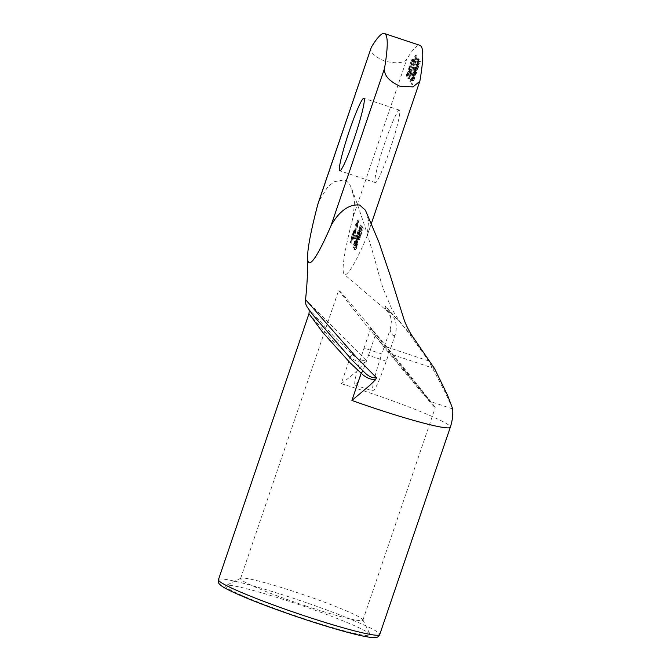 <?xml version="1.0" encoding="UTF-8"?>
<svg xmlns="http://www.w3.org/2000/svg" width="671" height="671" viewBox="0 0 671 671"><rect width="100%" height="100%" fill="white"/><g stroke="black" fill="none" stroke-linecap="round" stroke-linejoin="round"><path stroke-width="0.5" stroke-dasharray="3.35 2.52" d="M406.332 75.295L411.793 59.233L407.473 74.062L408.605 74.456L412.908 59.602L407.44 75.664L406.332 75.295L407.289 73.206L408.404 73.584L407.851 76.905L406.701 76.494L407.297 73.214L408.404 73.584M412.908 59.602L411.793 59.233M413.084 59.895L411.977 59.526M410.56 69.625L408.58 74.431L407.473 74.062L412.48 60.348L409.276 70.598L406.701 76.494L407.809 76.863L413.772 61.019L410.56 69.625L409.453 69.256M413.596 60.726L412.48 60.348M413.772 61.019L412.665 60.65M407.44 75.664L408.404 73.575M407.599 75.924L406.492 75.555M409.805 70.019L408.765 75.949L409.931 76.36L411.365 69.952L409.805 70.019C408.22 75.135 407.574 77.937 407.893 78.432C408.597 78.524 410.149 75.026 412.548 67.922C415.014 60.566 416.062 56.414 415.701 55.475C415.391 55.047 414.46 56.884 412.917 60.994L412.875 62L413.982 62.369L415.961 58.369C416.196 59.14 415.366 62.336 413.462 67.939C411.357 74.045 410.166 76.838 409.88 76.318L408.765 75.949C409.05 76.469 410.249 73.676 412.355 67.57C414.259 61.967 415.089 58.771 414.846 58L415.961 58.369L414.846 58L412.875 62M411.365 69.952L410.258 69.583M410.92 70.388L409 78.801C409.704 78.893 411.256 75.395 413.655 68.291C416.121 60.935 417.169 56.783 416.817 55.844C416.498 55.416 415.575 57.253 414.032 61.363L413.982 62.369M414.032 61.363L412.917 60.994M416.817 55.844L415.634 55.416L416.817 55.844M409 78.801L407.893 78.432L409 78.801M356.67 235.756L360.067 227.142L357.257 236.72L353.869 245.326L356.67 235.756L357.777 236.125L361.174 227.511L358.373 237.089L354.984 245.695L357.777 236.125M360.042 227.117L361.174 227.511L360.042 227.117M353.902 245.343L354.984 245.695L353.902 245.343M358.557 237.391C361.141 229.767 362.265 225.724 361.937 225.255L360.83 224.886C361.157 225.355 360.033 229.398 357.442 237.022C354.875 244.58 353.424 248.094 353.105 247.574C352.778 247.104 353.902 243.07 356.486 235.454C359.06 227.888 360.512 224.366 360.83 224.886L361.937 225.255C361.619 224.735 360.168 228.257 357.593 235.823C355.009 243.439 353.885 247.473 354.213 247.943L353.105 247.574L354.213 247.943C354.54 248.463 355.982 244.949 358.557 237.391L357.442 237.022M359.17 236.117L361.107 230.061L360.52 229.105L361.417 226.471L362.147 227.662L358.406 239.312L358.557 236.737L359.698 237.14L359.522 239.681L363.263 228.031L362.525 226.84L361.627 229.474L362.223 230.43L360.285 236.486L359.17 236.117L359.362 234.28L356.46 240.713L354.263 249.453C354.54 249.864 355.404 248.052 356.855 244.026L356.737 243.489L357.844 243.858L356.142 247.574L357.677 241.661L359.698 237.14L358.591 236.771L356.569 241.292L355.034 247.205L356.737 243.489M362.223 230.43L361.107 230.061M361.627 229.474L360.52 229.105M362.525 226.84L361.417 226.471M363.263 228.031L362.147 227.662M359.522 239.681L358.406 239.312M359.245 239.706L358.138 239.337M356.175 247.599L355.034 247.205L356.175 247.599M360.285 236.486L360.47 234.649L357.568 241.082L355.378 249.822C355.655 250.233 356.519 248.421 357.962 244.395L357.844 243.858M357.962 244.395L356.855 244.026M355.378 249.822L354.263 249.453L355.378 249.822M360.47 234.649L359.32 234.238L360.47 234.649M412.246 80.595L417.815 64.332L416.951 62.411L418.083 59.09L419.165 61.363L411.331 84.286L409.83 81.837L415.919 63.837L416.473 64.735L411.18 78.868L412.246 80.595L413.353 80.965L412.38 78.868L417.672 64.735L417.026 64.206L411.029 81.837L412.447 84.655L420.281 61.732L419.065 59.753L418.067 62.78L418.922 64.701L413.487 80.671L412.246 80.595M416.255 67.595L415.148 67.226L416.255 67.595M415.785 68.786L415.676 67.578L416.716 64.617L417.136 65.817L412.699 78.759L411.86 77.383L414.552 69.365L415.198 69.893L413.302 74.053L413.613 75.068L415.785 68.786L416.892 69.155L414.72 75.437L414.41 74.422L416.305 70.262L415.794 69.44L413.059 77.383L413.814 79.128L418.251 66.186L417.832 64.986L416.792 67.947L416.892 69.155M414.72 75.437L413.613 75.068L414.72 75.437M417.823 61.875L419.04 59.207L417.823 61.875L416.716 61.506L417.756 58.545L416.716 61.506M353.743 237.643L354.674 234.909L355.227 235.806L354.296 238.549L353.743 237.643L355.404 238.918L356.335 236.175L355.781 235.278L354.85 238.012M355.781 235.278L354.674 234.909M356.335 236.175L355.227 235.806M355.404 238.918L354.296 238.549M352.35 234.816L354.33 230.321L352.988 235.596L350.874 240.444L352.35 234.816M354.296 230.287L355.437 230.69L354.095 235.966L351.981 240.814L353.458 235.185L355.437 230.69L354.296 230.287M350.899 240.47L352.007 240.839L350.899 240.47M354.456 231.403L357.022 222.218L358.129 222.587L355.563 231.78L354.456 231.403L355.563 231.78L356.167 228.215L355.051 227.846L354.456 231.403M356.712 225.733L355.504 224.827L357.811 219.979C358.146 220.549 356.972 224.81 354.28 232.753C351.654 240.327 350.262 243.632 350.103 242.692L352.225 234.338L355.093 227.88L356.209 228.249L353.34 234.707L351.26 243.103L350.103 242.692L351.21 243.061C351.378 244.001 352.761 240.696 355.387 233.122C358.088 225.179 359.262 220.927 358.918 220.348L357.752 219.929L358.918 220.348L356.611 225.196L358.163 222.613L357.047 222.244L355.605 225.364M356.611 225.196L355.504 224.827M371.34 47.238C369.427 51.784 373.839 56.398 384.567 61.078C396.251 63.854 403.682 63.175 406.869 59.048A234.993 21.64 108.4 0 1 419.962 45.36M420.004 80.394L366.425 237.802A135.123 12.447 108.4 0 1 344.324 274.364A135.123 12.447 108.4 0 1 353.281 216.456L406.869 59.048M389.742 150.262A38.188 3.514 -71.6 0 0 399.396 110.128A38.188 3.514 -71.6 0 0 384.013 145.255A38.188 3.514 -71.6 0 0 375.299 182.596A38.188 3.514 -71.6 0 0 389.742 150.262M312.493 314.481L308.526 309.13L313.231 313.684L333.395 335.894L352.074 353.961A5.871 2.231 128.8 0 1 350.388 356.838L332.028 339.996L308.979 313.743M352.074 353.961C356.821 359.228 361.401 361.25 365.838 360.033L364.798 362.499L359.27 368.496C354.363 373.437 348.358 378.494 341.254 383.669L350.388 356.838C354.473 360.872 359.27 362.759 364.798 362.499M305.548 299.56L365.838 360.033M386.244 361.191L368.48 355.286A35.253 3.246 108.4 0 1 355.144 385.137A35.253 3.246 108.4 0 1 364.051 348.09L381.816 353.994A35.253 3.246 -71.6 0 0 372.908 391.042A35.253 3.246 -71.6 0 0 386.244 361.191L395.018 335.425C397.752 326.324 395.932 318.272 389.566 311.285L399.639 321.837L413.571 337.949M452.69 408.849L444.781 391.529L428.744 360.964L404.814 327.767L384.969 305.724L389.826 313.332L391.419 321.334L390.17 329.453L384.768 345.305L370.786 328.312L375.215 335.508L430.178 401.443L384.768 345.305L381.816 353.994M384.969 305.724L385.615 309.557L389.566 311.285M302.747 618.243A76.377 5.863 -161.2 0 1 226.01 585.481A76.377 5.863 -161.2 0 1 299.836 604.898A76.377 5.863 -161.2 0 1 370.182 634.556A76.377 5.863 -161.2 0 1 302.747 618.243M305.783 605.955A64.626 4.957 18.8 0 0 362.902 620.18A64.626 4.957 18.8 0 0 362.843 619.761A64.626 4.957 18.8 0 0 303.326 594.665A64.626 4.957 18.8 0 0 240.855 578.234A64.626 4.957 18.8 0 0 240.554 578.536A64.626 4.957 18.8 0 0 240.663 579.056A64.626 4.957 18.8 0 0 305.783 605.955M338.897 290.493C340.843 293.713 363.833 322.407 388.819 352.795C413.814 383.208 435.194 408.488 435.244 407.683C435.647 407.289 413.21 379.182 387.385 347.737C361.568 316.276 338.754 289.268 338.729 290.132L338.897 290.493M364.051 348.09L370.786 328.312M368.48 355.286L375.215 335.508M366.114 211.55L368.597 220.902L367.171 235.932L366.45 237.819M353.29 216.465L354.473 202.147L353.894 197.039L350.631 186.312C349.23 183.225 347.066 181.078 344.139 179.862L334.544 181.673L330.484 184.642L326.978 188.09L318.75 201.459M410.166 68.476L409.058 68.106M410.384 70.967L409.276 70.598M413.462 67.939L412.355 67.57M413.655 68.291L412.548 67.922M358.373 237.089L357.257 236.72M357.593 235.823L356.486 235.454M357.677 241.661L356.569 241.292M357.568 241.082L356.46 240.713M413.487 80.671L412.38 80.302M418.922 64.701L417.815 64.332M419.014 64.332L417.907 63.963M418.067 62.78L416.951 62.411M418.159 62.411L417.043 62.042M419.065 59.753L417.949 59.383M419.199 59.459L418.083 59.09L419.199 59.459M420.373 61.363L419.258 60.994M420.281 61.732L419.165 61.363M412.581 84.353L411.466 83.984M410.937 82.206L409.83 81.837M411.029 81.837L409.914 81.468M417.026 64.206L415.919 63.837M417.672 64.735L416.565 64.366M417.58 65.104L416.473 64.735M416.674 67.763L415.567 67.394M416.121 67.888L415.005 67.519M412.38 78.868L411.273 78.499M412.288 79.237L411.18 78.868M416.985 68.786L415.877 68.417M416.699 68.316L415.584 67.947M416.792 67.947L415.676 67.578M417.697 65.288L416.582 64.911M417.832 64.986L416.716 64.617L417.832 64.986M418.343 65.817L417.228 65.448M418.251 66.186L417.136 65.817M413.948 78.826L412.833 78.457M413.806 79.119L412.699 78.75L413.814 79.128M412.967 77.752L411.86 77.383M413.059 77.383L411.952 77.014M415.668 69.734L414.552 69.365M416.305 70.262L415.198 69.893M416.221 70.631L415.106 70.262M415.307 73.298L414.2 72.929M414.753 73.424L413.646 73.055M414.41 74.422L413.302 74.053M414.326 74.791L413.21 74.422M414.854 75.144L413.747 74.766M417.731 62.244L416.624 61.875M418.729 59.216L417.622 58.847M418.863 58.914L417.756 58.545L418.863 58.914M419.04 59.207L417.932 58.838M418.947 59.576L417.84 59.207M418.041 62.235L416.934 61.866M417.907 62.529L416.8 62.16L417.907 62.537M354.095 235.966L352.988 235.596M355.387 233.122L354.28 232.753M353.34 234.707L352.225 234.338M218.444 579.669A85.183 6.534 -161.2 0 1 301.187 600.931A85.183 6.534 -161.2 0 1 379.719 634.573M341.254 383.669A85.183 6.534 -161.2 0 1 381.505 396.913A85.183 6.534 -161.2 0 1 450.325 427.175M395.018 335.416C392.543 335.97 390.925 333.982 390.17 329.453M303.082 618.788L280.906 611.138M434.573 368.622L390.371 353.927M428.744 360.964L385.942 346.731M308.761 309.499L312.309 314.246M391.134 318.155L388.601 312.921L386.16 310.195L344.307 274.364M240.855 578.234L226.01 585.481M362.843 619.761L370.182 634.556M362.902 620.18L435.244 407.683M240.554 578.536L338.729 290.124M355.144 385.137L372.908 391.042M452.665 408.924L430.178 401.443M399.396 110.128L363.867 98.31M375.299 182.596L339.769 170.786M351.721 188.71C362.03 216.456 371.063 244.99 378.83 274.322L382.831 287.758L391.378 308.031C396.662 317.173 401.141 323.749 404.814 327.767M367.146 235.924L371.415 223.376"/><path stroke-width="1.01" d="M384.433 33.55L419.962 45.36A234.993 21.64 108.4 0 1 420.004 80.394L419.761 81.376L413.026 86.869L400.067 86.265C389.138 81.266 383.946 75.378 384.483 68.585A234.993 21.64 -71.6 0 0 384.433 33.55A234.993 21.64 -71.6 0 0 371.34 47.238L318.415 202.457M308.626 309.239C309.172 309.214 309.289 310.715 308.979 313.743L322.676 332.304L350.262 362.986L361.174 373.193A5.871 0.914 130.5 0 0 362.952 370.786L352.099 360.117L312.493 314.481L307.041 306.848C306.387 304.718 305.565 306.018 305.523 299.568L305.548 299.56C307.159 284.747 307.838 270.765 307.586 257.63A135.123 12.447 -71.6 0 0 330.895 225.993M308.97 313.743L218.444 579.669A85.183 6.534 -161.2 0 0 281.3 607.834A85.183 6.534 -161.2 0 0 379.719 634.573L450.325 427.192A85.183 6.534 -161.2 0 1 398.255 415.861A85.183 6.534 -161.2 0 1 381.237 410.476A85.183 6.534 -161.2 0 1 375.03 408.438A85.183 6.534 -161.2 0 1 351.898 400.453L369.646 385.49L375.458 379.811L376.515 377.756C372.07 378.285 367.549 375.961 362.952 370.786M351.898 400.453L361.174 373.193C365.225 377.303 369.981 379.501 375.45 379.778M376.515 377.756L355.647 356.536L305.523 299.576M452.69 408.849L447.641 395.454L434.573 368.622L413.646 338.041C413.051 337.555 406.14 326.97 403.321 317.308L390.337 275.84L378.939 242.298L365.427 210.216L359.631 205.049C345.582 203.481 335.206 217.555 330.862 226.001M354.221 138.444A38.188 3.514 108.4 0 1 339.769 170.786A38.188 3.514 108.4 0 1 348.484 133.437A38.188 3.514 108.4 0 1 363.867 98.31A38.188 3.514 108.4 0 1 354.221 138.444M318.75 201.459L317.735 204.638M371.34 47.238L317.752 204.638A135.123 12.447 -71.6 0 0 307.586 257.63M280.906 611.138A81.661 6.265 18.8 0 0 303.082 618.788M384.483 68.585L331.004 225.674M218.444 579.669C218.176 581.958 218.545 583.451 219.543 584.147C221.321 586.219 225.573 588.903 240.604 595.513C251.659 600.277 265.07 605.477 280.847 611.13C298.847 617.546 316.125 623.208 332.682 628.123C349.583 633.097 361.954 636.15 369.813 637.274L376.112 637.45C377.337 637.509 378.545 636.553 379.719 634.573M450.333 427.184C452.321 421.237 453.11 415.123 452.699 408.84M371.415 223.376L419.761 81.376"/></g></svg>
